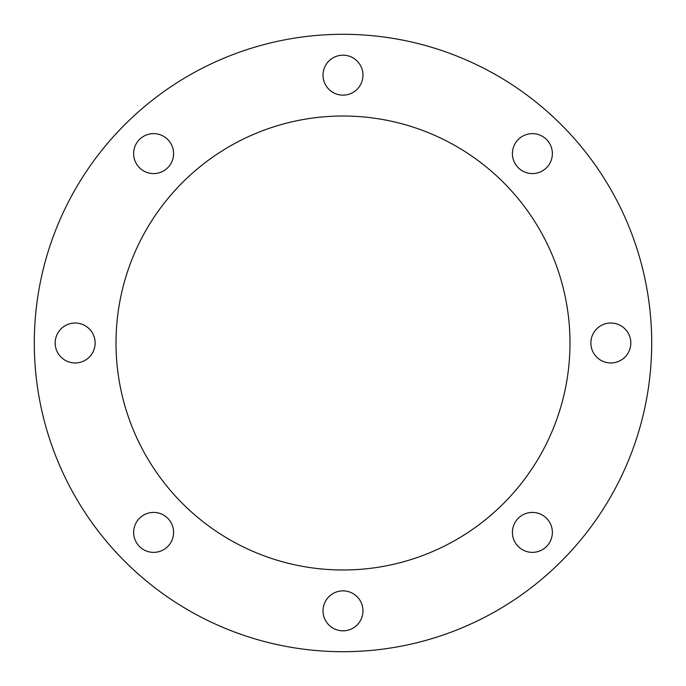 <?xml version="1.0" encoding="UTF-8"?>
<svg xmlns="http://www.w3.org/2000/svg" width="686" height="686" viewBox="0 0 686 686"><rect width="100%" height="100%" fill="white"/><g stroke="black" fill="none" stroke-linecap="round" stroke-linejoin="round"><path stroke-width="0.51" stroke-dasharray="3.43 2.57" d="M34.3 343A308.7 308.7 0 0 0 343 651.7A308.7 308.7 0 0 0 651.7 343A308.7 308.7 0 0 0 343 34.3A308.7 308.7 0 0 0 34.3 343M569.989 343A226.989 226.989 0 0 0 343 116.011A226.989 226.989 0 0 0 116.011 343A226.989 226.989 0 0 0 343 569.989A226.989 226.989 0 0 0 569.989 343M343 590.869A19.971 19.971 0 0 0 323.029 610.84A19.971 19.971 0 0 0 343 630.82A19.971 19.971 0 0 0 362.971 610.84A19.971 19.971 0 0 0 343 590.869M532.396 512.416A19.971 19.971 0 0 0 512.416 532.396A19.971 19.971 0 0 0 532.396 552.367A19.971 19.971 0 0 0 552.367 532.396A19.971 19.971 0 0 0 532.396 512.416M610.84 323.029A19.971 19.971 0 0 0 590.869 343A19.971 19.971 0 0 0 610.84 362.971A19.971 19.971 0 0 0 630.82 343A19.971 19.971 0 0 0 610.84 323.029M532.396 133.633A19.971 19.971 0 0 0 512.416 153.604A19.971 19.971 0 0 0 532.396 173.584A19.971 19.971 0 0 0 552.367 153.604A19.971 19.971 0 0 0 532.396 133.633M343 55.18A19.971 19.971 0 0 0 323.029 75.16A19.971 19.971 0 0 0 343 95.131A19.971 19.971 0 0 0 362.971 75.16A19.971 19.971 0 0 0 343 55.18M153.604 133.633A19.971 19.971 0 0 0 133.633 153.604A19.971 19.971 0 0 0 153.604 173.584A19.971 19.971 0 0 0 173.584 153.604A19.971 19.971 0 0 0 153.604 133.633M75.16 323.029A19.971 19.971 0 0 0 55.18 343A19.971 19.971 0 0 0 75.16 362.971A19.971 19.971 0 0 0 95.131 343A19.971 19.971 0 0 0 75.16 323.029M153.604 512.416A19.971 19.971 0 0 0 133.633 532.396A19.971 19.971 0 0 0 153.604 552.367A19.971 19.971 0 0 0 173.584 532.396A19.971 19.971 0 0 0 153.604 512.416"/><path stroke-width="1.03" d="M651.7 343A308.7 308.7 0 0 1 343 651.7A308.7 308.7 0 0 1 34.3 343A308.7 308.7 0 0 1 343 34.3A308.7 308.7 0 0 1 651.7 343M569.989 343A226.989 226.989 0 0 0 343 116.011A226.989 226.989 0 0 0 116.011 343A226.989 226.989 0 0 0 343 569.989A226.989 226.989 0 0 0 569.989 343M343 630.82A19.971 19.971 0 0 1 323.029 610.84A19.971 19.971 0 0 1 343 590.869A19.971 19.971 0 0 1 362.971 610.84A19.971 19.971 0 0 1 343 630.82M532.396 552.367A19.971 19.971 0 0 1 512.416 532.396A19.971 19.971 0 0 1 532.396 512.416A19.971 19.971 0 0 1 552.367 532.396A19.971 19.971 0 0 1 532.396 552.367M610.84 362.971A19.971 19.971 0 0 1 590.869 343A19.971 19.971 0 0 1 610.84 323.029A19.971 19.971 0 0 1 630.82 343A19.971 19.971 0 0 1 610.84 362.971M532.396 173.584A19.971 19.971 0 0 1 512.416 153.604A19.971 19.971 0 0 1 532.396 133.633A19.971 19.971 0 0 1 552.367 153.604A19.971 19.971 0 0 1 532.396 173.584M343 95.131A19.971 19.971 0 0 1 323.029 75.16A19.971 19.971 0 0 1 343 55.18A19.971 19.971 0 0 1 362.971 75.16A19.971 19.971 0 0 1 343 95.131M153.604 173.584A19.971 19.971 0 0 1 133.633 153.604A19.971 19.971 0 0 1 153.604 133.633A19.971 19.971 0 0 1 173.584 153.604A19.971 19.971 0 0 1 153.604 173.584M75.16 362.971A19.971 19.971 0 0 1 55.18 343A19.971 19.971 0 0 1 75.16 323.029A19.971 19.971 0 0 1 95.131 343A19.971 19.971 0 0 1 75.16 362.971M153.604 552.367A19.971 19.971 0 0 1 133.633 532.396A19.971 19.971 0 0 1 153.604 512.416A19.971 19.971 0 0 1 173.584 532.396A19.971 19.971 0 0 1 153.604 552.367"/></g></svg>

